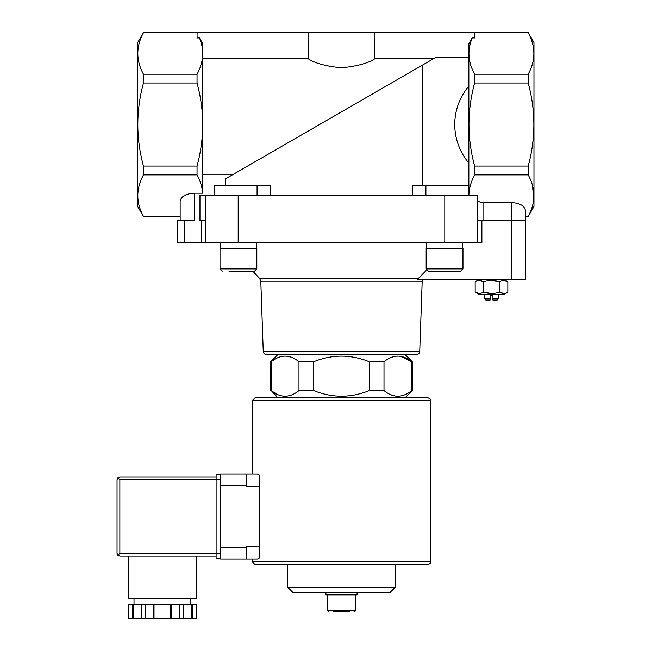 <?xml version="1.0" encoding="UTF-8"?>
<svg xmlns="http://www.w3.org/2000/svg" width="651" height="651" viewBox="0 0 651 651"><rect width="100%" height="100%" fill="white"/><g stroke="black" fill="none" stroke-linecap="round" stroke-linejoin="round"><path stroke-width="0.98" d="M197.082 32.623L143.464 32.55L137.703 42.527L137.703 206.554L143.464 216.531L180.156 216.531L180.156 220.77L180.156 201.346C181.011 196.39 185.73 193.664 194.307 193.176L194.307 220.77L177.324 220.77L177.324 242.847L481.878 242.847L481.878 220.77M277.806 397.68L271.247 390.6C280.475 398.046 289.719 398.046 298.98 390.6L298.256 391.153M278.05 394.742L272.126 391.267M395.263 396.052L390.803 394.742M411.733 390.6L412.254 390.6L412.254 361.728L411.733 361.728C402.513 354.282 393.269 354.282 384 361.728L384 390.6C393.228 398.046 402.473 398.046 411.733 390.6L411.733 361.728L400.479 356.276M313.758 390.6L313.758 361.728L298.98 361.728L298.98 390.6L313.758 390.6C332.254 398.046 350.743 398.046 369.223 390.6L384 390.6M271.247 390.6L271.247 361.728L271.972 361.175M270.735 390.6L270.735 361.728L271.247 361.728C280.508 354.282 289.752 354.282 298.98 361.728M369.223 390.6L369.223 361.728L384 361.728M266.641 354.657C264.631 354.469 263.5 353.379 263.248 351.377L419.74 351.377C419.822 353.013 418.691 354.103 416.347 354.657L266.641 354.657L405.174 354.657L412.254 361.728M369.223 361.728C350.726 354.282 332.238 354.282 313.758 361.728M426.535 270.132L418.276 278.49L426.535 270.132M525.471 279.645L525.471 220.77L525.471 279.645L417.454 279.645L418.276 278.49L259.659 278.49L260.799 281.232L422.19 281.232L422.556 279.645M197.041 74.214L197.041 83.011C204.569 110.694 204.569 138.378 197.041 166.062L197.041 174.859C200.28 180.888 202.16 186.992 202.673 193.176L202.803 43.755L199.483 37.929C204.479 50.037 203.665 62.13 197.041 74.214L143.464 74.214C135.929 60.445 135.929 46.603 143.464 32.688M528.205 32.688L533.958 42.527L533.958 206.554L528.205 216.384C535.732 202.616 535.732 188.774 528.205 174.859L528.205 166.062C535.732 138.386 535.732 110.703 528.205 83.011L528.205 74.214C535.732 60.445 535.732 46.603 528.205 32.688L474.579 32.77M468.858 185.397L468.858 43.755L472.178 37.929C467.182 50.037 467.996 62.13 474.62 74.214L474.62 83.011C467.092 110.694 467.092 138.378 474.62 166.062L474.62 174.859C471.039 181.499 469.135 188.237 468.907 195.064M433.354 58.826L374.691 58.826L374.691 32.55L197.082 32.55L197.082 37.929L199.483 37.929M202.803 58.826L308.297 58.826C314.759 63.228 325.809 66.231 341.441 67.826C357.114 66.247 368.197 63.245 374.691 58.826M225.482 185.397L225.482 178.838L422.271 65.222L233.481 174.216L202.803 174.216M468.858 57.312L435.958 57.312L422.271 65.222L422.271 185.397M374.691 32.55L474.579 32.55L474.579 37.929L472.178 37.929M528.205 74.214L474.62 74.214M477.354 242.847L477.354 195.3L199.971 195.3L199.971 220.77L205.635 220.77M528.205 216.531L525.471 216.531L525.471 220.77L483.018 220.77L483.018 202.567L511.32 202.567C519.897 203.063 524.616 205.789 525.471 210.737L525.471 216.384L528.205 216.384M477.354 220.77L483.018 220.77M468.858 163.076C450.036 140.64 450.036 108.44 468.858 86.005M180.156 216.384L143.464 216.384C135.929 202.616 135.929 188.774 143.464 174.859L143.464 166.062C135.937 138.386 135.937 110.703 143.464 83.011L143.464 74.214M194.307 193.176L202.673 193.176M197.041 174.859L143.464 174.859M270.702 195.3L270.702 185.397L214.073 185.397L214.073 195.3M412.286 195.3L412.286 185.397L425.909 185.397L425.909 195.3M477.354 199.304C477.696 201.281 479.584 202.371 483.018 202.567M528.205 174.859L474.62 174.859M532.29 184.803L533.853 197.806M528.205 166.062L474.62 166.062M528.205 83.011L474.62 83.011M197.041 166.062L143.464 166.062M197.041 83.011L143.464 83.011M525.471 220.77L525.471 210.737M205.635 242.847L205.635 195.3M425.909 185.397L468.907 185.397L468.907 195.3M308.297 58.826L308.297 32.55M333.32 611.859L349.66 611.859M329.04 611.859L327.339 610.158L327.339 594.876M325.923 592.89L325.923 594.876L357.057 594.876L357.057 592.89M395.23 587.259L287.758 587.259L293.389 592.89L389.599 592.89L395.23 587.259L395.23 564.669L427.821 564.669L255.168 564.669L252.336 561.837L252.336 559.014L246.672 559.014L257.43 559.014L259.407 557.948L257.43 559.014M287.758 587.259L287.758 564.669M416.347 354.657L405.174 354.657M263.248 351.377L260.799 281.232M478.908 279.645L475.165 281.81C477.875 280.15 480.601 280.15 483.335 281.81C488.779 280.15 494.231 280.15 499.675 281.81C502.393 280.15 505.111 280.15 507.845 281.81L503.76 280.548M503.76 293.463L499.675 292.201C494.231 293.861 488.779 293.861 483.335 292.201C480.617 293.861 477.899 293.861 475.165 292.201L478.908 294.366L504.102 294.366L507.845 292.201C505.135 293.861 502.409 293.861 499.675 292.201L499.675 281.81L491.505 280.548M491.505 293.463L483.335 292.201L483.335 281.81L479.25 280.548M479.25 293.463L475.165 292.201L475.165 281.81M507.845 292.201L507.845 281.81L504.102 279.645M490.089 298.638L484.425 298.638L485.817 300.03L490.089 300.03L490.089 295.782L492.921 295.782L492.921 298.638L498.585 298.638L498.585 294.366M492.921 298.638L492.921 300.03L497.193 300.03L498.585 298.638M484.425 298.638L484.425 294.366M462.535 242.847L462.535 248.511M462.967 268.887L462.967 248.511L426.169 248.511L426.169 268.887L428.431 271.158L460.696 271.158L462.967 268.887L426.169 268.887M447.107 271.158L454.04 271.158M259.659 278.49L252.824 271.158L247.893 271.158M228.949 271.158L254.549 271.158L256.82 268.887L220.022 268.887L222.284 271.158L220.022 268.887L220.022 248.511L256.82 248.511L256.82 268.887M256.388 242.847L256.388 248.511M255.168 397.68L427.821 397.68C430.457 398.949 431.401 399.893 430.653 400.503L252.336 400.503L255.168 397.68M257.43 474.099L259.407 475.157L257.43 474.099L246.672 474.099L252.336 474.099L252.336 400.503M259.407 546.27L246.672 546.27L246.672 559.014L220.632 559.014L220.632 474.099L246.672 474.099L246.672 486.834L259.407 486.834L259.407 557.948M259.407 475.157L259.407 486.834M132.438 604.299L128.353 604.299L128.353 618.45L132.438 618.45L132.438 604.299L133.463 604.299L133.463 618.45L132.438 618.45M192.216 604.299L192.216 618.45L196.301 618.45L196.301 604.299L133.463 604.299M220.347 553.35L119.865 553.35L117.864 555.352L117.042 553.35L117.042 479.763L117.864 477.761L119.865 479.763L216.108 479.763L216.108 558.159L220.347 558.159L220.347 474.945L216.108 474.945L216.108 479.763L220.347 479.763M117.864 477.761L119.865 476.931L216.108 476.931M117.864 555.352L119.865 556.182L216.108 556.182M134.025 604.299L134.025 598.635M128.361 556.182L128.361 598.635L196.293 598.635L196.293 556.182M141.251 604.299L141.251 618.45L133.463 618.45M145.336 604.299L145.336 618.45L141.251 618.45M153.506 604.299L153.506 618.45L145.336 618.45M154.018 604.299L154.018 618.45L153.506 618.45M170.627 604.299L170.627 618.45L154.018 618.45M171.14 604.299L171.14 618.45L170.627 618.45M179.31 604.299L179.31 618.45L171.14 618.45M183.395 604.299L183.395 618.45L179.31 618.45M191.191 604.299L191.191 618.45L183.395 618.45M192.216 618.45L191.191 618.45M511.32 279.645L511.32 202.567M444.804 242.847L444.804 195.3M238.185 242.847L238.185 195.3M184.404 242.847L184.404 220.77M201.102 242.847L201.102 220.77M257.072 185.397L257.072 195.3M327.339 610.158L355.641 610.158C355.991 610.557 355.422 611.126 353.949 611.859M252.336 561.837L430.653 561.837L430.653 400.503M220.632 485.418L246.672 485.418M220.632 547.686L246.672 547.686M119.865 553.35L119.865 479.763M405.174 397.68L412.254 390.6M277.806 354.657L270.735 361.728M528.205 32.55L474.62 32.55M197.041 32.55L143.464 32.55M355.641 610.158L355.641 594.876M419.74 351.377L422.19 281.232M426.592 242.847L426.592 248.511M220.445 242.847L220.445 248.511M430.653 561.837C431.369 562.529 430.425 563.473 427.821 564.669M190.629 604.299L190.629 598.635"/></g></svg>
